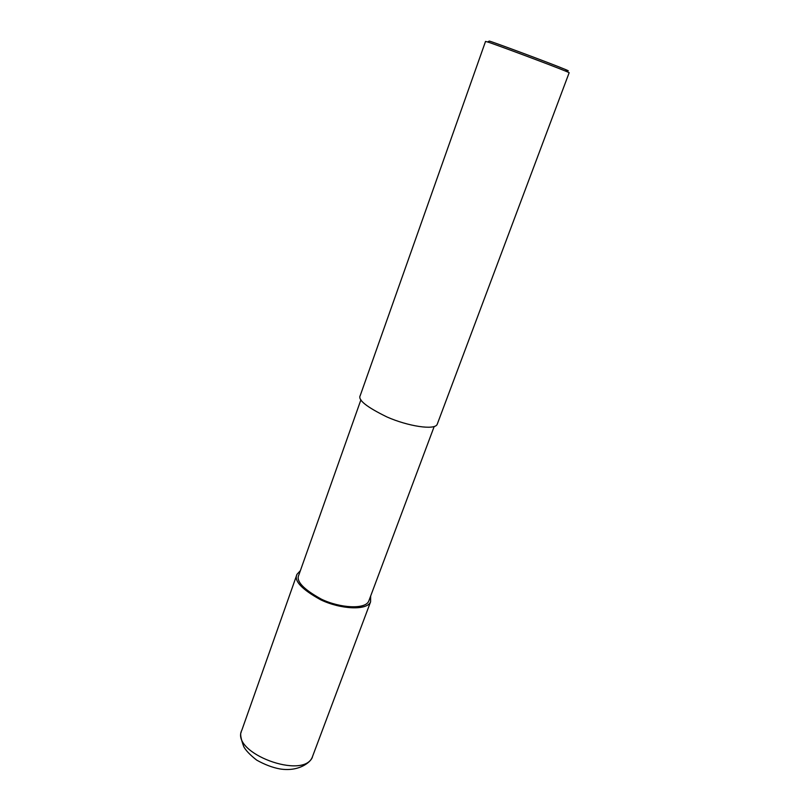 <?xml version="1.0" encoding="UTF-8"?>
<svg xmlns="http://www.w3.org/2000/svg" width="810" height="810" viewBox="0 0 810 810"><rect width="100%" height="100%" fill="white"/><g stroke="black" fill="none" stroke-linecap="round" stroke-linejoin="round"><path stroke-width="1.21" d="M370.656 596.028L370.585 601.81C367.092 610.821 340.443 609.302 320.77 599.835C301.624 589.265 293.696 580.75 296.997 574.29L300.368 570.665M434.18 426.536L368.773 601.071C365.442 609.646 340.109 608.188 321.438 599.197C303.254 589.164 295.731 581.074 298.86 574.938L360.926 399.786M437.187 424.349C434.778 430.495 407.855 426.222 387.008 416.988C366.576 407.005 357.645 399.867 360.227 395.574L485.534 41.421L487.569 41.968C491.184 42.879 550.689 64.932 566.473 71.472L569.167 72.687L437.187 424.349M565.967 70.176C569.238 71.25 569.167 71.067 565.755 69.63C550.446 63.241 492.875 41.917 489.321 41.057L487.569 41.968M312.913 755.507L312.498 756.591C304.428 780.658 229.959 752.814 241.846 730.174L296.997 574.29M370.585 601.81L312.498 756.591C312.174 760.641 300.439 772.213 280.037 768.953C272.545 767.586 264.769 764.64 256.719 760.134C250.179 755.031 245.855 750.556 243.769 746.698C240.813 738.578 239.973 733.698 241.269 732.048M565.755 69.63L566.473 71.472"/></g></svg>
